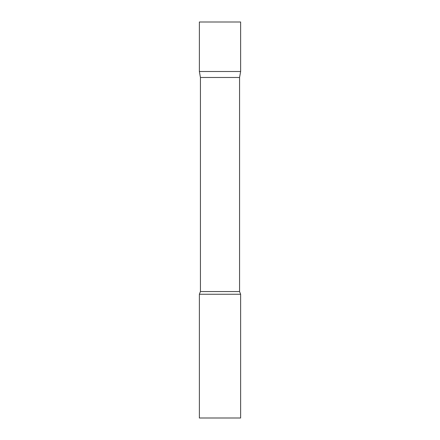 <?xml version="1.0" encoding="UTF-8"?>
<svg xmlns="http://www.w3.org/2000/svg" width="440" height="440" viewBox="0 0 440 440"><rect width="100%" height="100%" fill="white"/><g stroke="black" fill="none" stroke-linecap="round" stroke-linejoin="round"><path stroke-width="0.66" d="M200.431 77.489L199.375 71.5L240.625 71.5L240.625 22L199.375 22L199.375 71.5L240.625 71.5L239.569 77.489L200.431 77.489L200.431 291.555L199.375 294.25L199.375 418L240.625 418L240.625 294.25L199.375 294.25M239.569 77.489L239.569 291.555L200.431 291.555M239.569 291.555L240.625 294.25"/></g></svg>
